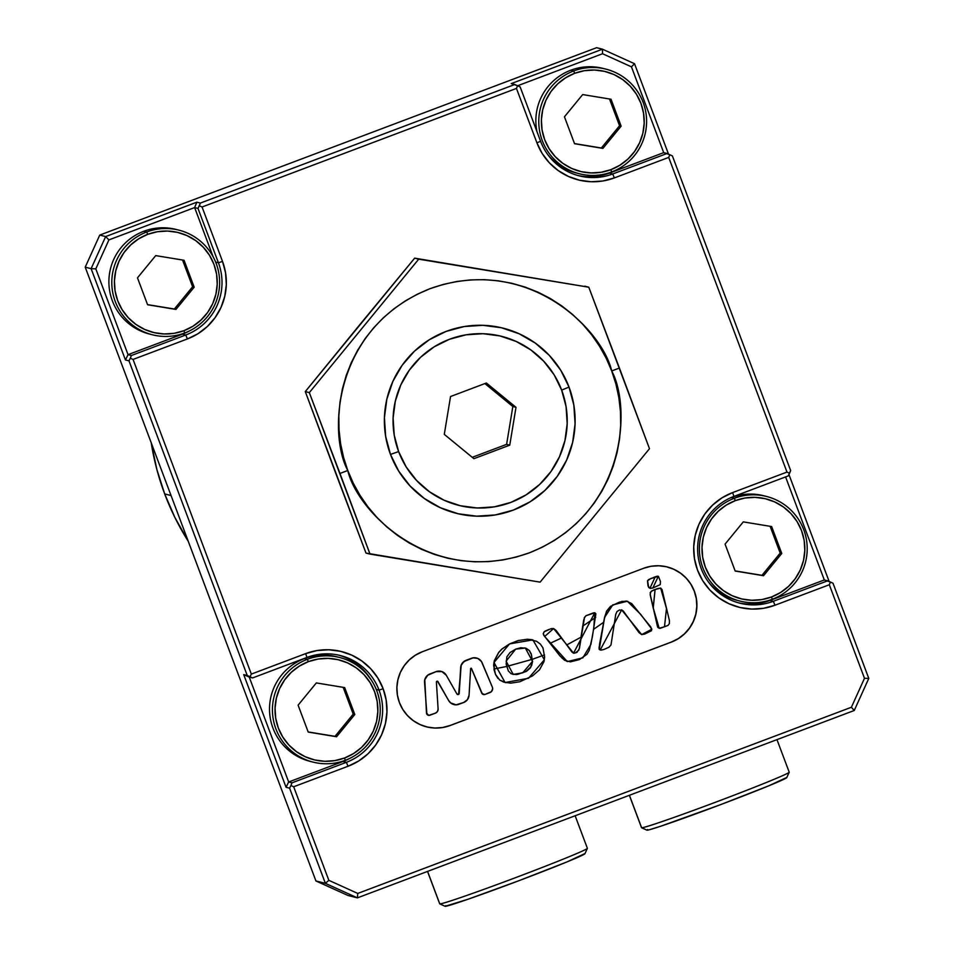 <?xml version="1.0" encoding="UTF-8"?>
<svg xmlns="http://www.w3.org/2000/svg" width="954" height="954" viewBox="0 0 954 954"><rect width="100%" height="100%" fill="white"/><g stroke="black" fill="none" stroke-linecap="round" stroke-linejoin="round"><path stroke-width="1.43" d="M493.945 668.981L506.657 666.476M506.729 666.452L532.368 659.297M532.439 659.274L544.507 654.897M566.664 644.987L580.986 637.2M593.591 629.318L603.751 622.199M582.56 626.206L595.701 617.405L582.644 626.158M561.56 637.976L550.208 643.282L561.56 637.976M309.323 392.619L339.958 473.434A149.456 4.174 -20.6 0 0 347.781 470.513C327.949 433.879 333.101 327.305 430.099 288.657C528.456 253.621 602.499 330.334 611.717 370.963A149.456 4.174 -20.6 0 0 619.42 368.029L588.785 287.214L418.711 259.166L309.323 392.619L305.292 391.593L414.668 258.152L588.785 287.214L584.754 286.188L588.785 287.214L649.483 448.702L540.107 582.143L365.99 553.082L335.355 472.266L305.292 391.593L365.99 553.082L370.021 554.095L309.323 392.619L418.711 259.166L414.668 258.152L359.694 324.801L305.292 391.593L309.323 392.619M390.472 454.414L398.629 451.588A87.184 87.076 -75.8 0 1 449.477 339.266A87.184 87.076 -75.8 0 1 561.656 390.103L569.025 387.074A95.495 95.376 104.2 0 0 446.162 331.396A95.495 95.376 104.2 0 0 390.472 454.414A95.495 95.376 104.2 0 0 513.335 510.092A95.495 95.376 104.2 0 0 569.025 387.074L561.656 390.103L554.107 374.779L543.72 361.22L530.877 349.951L516.102 341.413L499.932 335.927L483.01 333.709L465.969 334.83L449.477 339.266L434.165 346.827L420.619 357.237L409.361 370.092L400.823 384.891L395.338 401.085L393.108 418.019L394.217 435.084L398.629 451.588L406.177 466.911L416.576 480.458L429.407 491.727L444.182 500.266L460.353 505.751L477.274 507.981L494.315 506.848L510.807 502.424L526.119 494.852L539.666 484.441L550.923 471.598L559.461 456.787L564.947 440.605L567.189 423.659L566.068 406.607L561.656 390.103A87.184 87.076 -75.8 0 1 510.807 502.424A87.184 87.076 -75.8 0 1 398.629 451.588L390.472 454.414L385.643 436.336L384.414 417.661L386.859 399.094L392.881 381.373L402.23 365.155L414.561 351.084L429.395 339.684L446.162 331.396L464.228 326.542L482.891 325.314L501.422 327.747L519.131 333.757L535.325 343.106L549.373 355.437L560.761 370.283L569.025 387.074L573.855 405.152L575.083 423.826L572.638 442.382L566.628 460.114L557.267 476.332L544.937 490.404L530.102 501.804L513.335 510.092L495.269 514.945L476.618 516.174L458.075 513.741L440.366 507.731L424.184 498.382L410.125 486.039L398.748 471.193L390.472 454.414M513.24 674.43L522.72 672.832L513.216 674.418L506.097 661.146L515.673 649.137L520.777 647.754L526.036 648.255L529.303 650.473L531.259 653.979L532.547 661.754L530.376 667.883L526.429 671.366L516.329 674.585L511.141 673.762L508.363 670.996L506.157 664.044L506.86 656.841L509.996 652.56L515.673 649.137L525.344 648.052L532.547 661.372L522.72 672.832L532.475 661.396L525.344 648.052M658.248 576.288L655.255 576.812L658.332 576.299L652.846 587.998L649.924 588.32L655.255 576.812L649.924 588.32M653.669 589.966L655.1 589.489L653.156 607.948L659.19 628.304L653.24 607.96L655.1 589.489L657.258 588.737M660.633 588.105L655.1 589.489L660.681 588.117L666.476 608.533L664.485 626.766L659.154 628.292M600.793 650.079L599.172 649.388L599.088 647.432L604.621 617.333L612.742 604.955L627.327 601.223L640.575 614.209L651.892 629.187L641.672 634.601L621.674 609.833L600.197 650.008L599.088 647.432L600.161 649.996M621.591 609.809L641.601 634.577L644.57 634.124L651.57 630.666L650.89 627.112L631.727 603.596L626.384 601.032L618.836 602.379L610.536 606.434L606.625 611.18L604.681 617.047L599.243 649.4L601.115 650.115L604.037 649.435L608.974 647.217L610.989 644.952L615.735 614.364L617.011 611.538L619.599 609.928L623.129 610.834L639.204 632.776L641.672 634.601M584.17 618.097L586.006 615.688L594.819 612.778L593.77 628.209L590.92 644.344L582.846 657.843L567.32 661.587L544.662 636.509L567.284 661.575L562.073 658.188M497.916 678.389L495.484 674.383L493.623 665.308L494.315 660.693L498.644 652.488L501.816 649.078L509.543 643.914L493.91 662.481L505.083 682.515L493.993 662.493L509.543 643.914L518.201 640.539L527.395 639.228L532.034 639.681M532.809 639.848L509.543 643.914L532.881 639.872L544.364 659.786L528.504 678.282L505.083 682.515M457.777 694.536L459.208 693.379L460.734 667.645A8.3 8.288 -75.8 0 1 466.089 660.359L471.586 658.284A8.3 8.288 -75.8 0 1 482.152 662.839L492.324 687.083A4.15 4.15 -75.8 0 1 489.962 692.568L484.966 694.452A2.492 2.492 -75.8 0 1 481.806 693.093L471.359 668.384L481.722 693.069A2.492 2.492 104.2 0 0 483.404 694.524A2.492 2.492 104.2 0 0 483.439 694.524M426.617 726.865L426.533 726.841A39.436 39.388 104.2 0 0 450.061 725.505L671.318 642.066A39.436 39.388 104.2 0 0 694.309 591.253L694.393 591.265A39.436 39.388 -75.8 0 1 671.389 642.078L450.145 725.529A39.436 39.388 -75.8 0 1 396.936 690.851A39.436 39.388 -75.8 0 1 422.407 651.713L643.652 568.274L651.105 566.271L658.809 565.758L666.476 566.771L673.786 569.252L680.476 573.115L686.272 578.207L690.982 584.337L694.393 591.265L696.396 598.742L696.897 606.458L695.883 614.114L693.403 621.436L689.539 628.137L684.447 633.957L678.318 638.667L671.389 642.078L450.145 725.529L442.68 727.532L434.976 728.045L427.32 727.031L420.01 724.551L413.32 720.687L407.513 715.595L402.815 709.466L399.404 702.526L397.401 695.061L396.9 687.345L397.913 679.677L400.394 672.355L404.257 665.665L409.349 659.846L415.479 655.136L422.407 651.713L643.652 568.274A39.436 39.388 -75.8 0 1 694.393 591.265L694.309 591.253A39.436 39.388 104.2 0 0 667.12 566.926L667.144 566.926M379.048 690.124A56.047 55.976 104.2 0 0 306.938 657.437L305.674 653.609A60.197 60.126 -75.8 0 1 383.126 688.705L379.048 690.124L376.258 689.42L379.048 690.124A56.047 55.976 -75.8 0 1 346.362 762.329L343.011 761.483L288.668 781.982L249.244 677.09L252.595 677.936L306.938 657.437A56.047 55.976 -75.8 0 1 379.048 690.124L383.126 688.705L386.179 700.105L386.942 711.875L385.404 723.585L381.612 734.759L375.721 744.979L367.946 753.851L358.585 761.042L348.019 766.265L293.677 786.764L328.844 880.327L357.762 893.433L851.385 707.26L864.491 678.306L829.324 584.742L774.982 605.23L763.594 608.294L751.835 609.069L740.149 607.531L728.987 603.739L718.779 597.848L709.907 590.073L702.74 580.712L697.529 570.134L694.476 558.734L693.713 546.964L695.251 535.254L699.043 524.08L704.934 513.86L712.71 504.988L722.059 497.797L732.636 492.574L786.978 472.075L668.706 157.41L614.364 177.909L602.976 180.974L591.206 181.749L579.519 180.211L568.357 176.418L558.15 170.527L549.289 162.752L542.122 153.391L536.911 142.814L516.46 88.424L202.069 206.994L222.509 261.384L225.549 272.784L226.325 284.554L224.786 296.253L220.994 307.438L215.091 317.658L207.328 326.53L197.967 333.721L187.401 338.944L133.059 359.431L251.331 674.096L305.674 653.609L317.062 650.545L328.82 649.769L340.506 651.308L351.668 655.1L361.876 660.991L370.736 668.766L377.915 678.127L383.126 688.705A60.197 60.126 -75.8 0 1 348.019 766.265L346.362 762.329A56.047 55.976 104.2 0 0 379.048 690.124M370.235 678.461A56.047 55.976 104.2 0 0 338.694 655.148M164.696 493.933L171.052 495.543L164.696 493.933L156.921 469.702L151.221 442.787A259.488 259.178 104.2 0 0 188.248 541.288L174.809 517.295L164.696 493.933M738.217 602.749A56.047 55.976 104.2 0 0 769.973 600.448L773.324 601.294L827.667 580.807L833.009 583.228L868.784 678.401L864.491 678.306L851.385 707.26L854.247 710.491L357.416 897.869L357.762 893.433L328.844 880.327L325.374 883.344L289.599 788.171L290.91 785.524L293.677 786.764L328.844 880.327L325.374 883.344L357.416 897.869L347.983 895.484L315.929 880.959L325.374 883.344L357.416 897.869L357.762 893.433L851.385 707.26L854.247 710.491L357.416 897.869L347.983 895.484L315.929 880.959L85.216 267.18L99.753 235.078L105.655 236.568L196.87 202.176L200.412 203.071L514.802 84.489L511.261 83.594L602.475 49.191L596.584 47.7L99.753 235.078L105.655 236.568L91.119 268.67L85.216 267.18L315.929 880.959L325.374 883.344L289.599 788.171L286.057 787.277L243.711 674.621L247.253 675.515L128.981 360.851L130.293 358.203L133.059 359.431L251.331 674.096L250.02 676.756L247.253 675.515L128.981 360.851L125.439 359.956L91.119 268.67L85.216 267.18L99.753 235.078L596.584 47.7L602.475 49.191L634.529 63.715L668.515 154.143L634.529 63.715L602.475 49.191L511.261 83.594L517.581 85.717L516.46 88.424L202.069 206.994L199.291 205.766L200.412 203.071L514.802 84.489L520.145 86.909L540.596 141.299A56.047 55.976 104.2 0 0 612.706 173.974A56.047 55.976 -75.8 0 1 540.596 141.299L536.911 142.814L540.596 141.299L520.145 86.909L517.581 85.717L516.46 88.424L536.911 142.814A60.197 60.126 -75.8 0 0 614.364 177.909L612.706 173.974L614.364 177.909L668.706 157.41L669.815 154.715L672.391 155.907L790.663 470.56L789.554 473.267L786.978 472.075L668.706 157.41L669.815 154.715L663.698 152.64L609.356 173.127L612.706 173.974L667.049 153.487L672.391 155.907L790.663 470.56L788.242 475.915L733.9 496.414A56.047 55.976 104.2 0 0 701.214 568.62A56.047 55.976 104.2 0 0 773.324 601.294A56.047 55.976 -75.8 0 1 697.708 552.02A56.047 55.976 -75.8 0 1 733.9 496.414L732.636 492.574L733.9 496.414L788.242 475.915L789.554 473.267L786.978 472.075L732.636 492.574A60.197 60.126 -75.8 0 0 697.529 570.134A60.197 60.126 -75.8 0 0 774.982 605.23L773.324 601.294L774.982 605.23L829.324 584.742L830.433 582.035L833.009 583.228L868.784 678.401L864.491 678.306L829.324 584.742L830.433 582.035L824.316 579.96L769.973 600.448L773.324 601.294L827.667 580.807L824.316 579.96L769.973 600.448L759.372 603.298L748.425 604.025M788.934 474.508L829.133 581.463L788.934 474.508M577.599 175.429A56.047 55.976 104.2 0 0 609.356 173.127L598.754 175.977L587.807 176.705M854.247 710.491L868.784 678.401L854.247 710.491M631.453 66.84L663.698 152.64L609.356 173.127L612.706 173.974L667.049 153.487L663.698 152.64L631.453 66.84L602.534 53.734L631.453 66.84L634.529 63.715L631.453 66.84M517.64 85.753L602.534 53.734L602.475 49.191L602.534 53.734L517.64 85.753M785.583 476.917L824.316 579.96L785.583 476.917M355.925 663.471L364.166 670.71L370.856 679.427M350.094 758.239L343.011 761.483A56.047 55.976 104.2 0 0 350.082 758.239M108.911 239.895L194.64 207.567L213.147 256.817L194.64 207.567L197.991 208.413L218.43 262.803A56.047 55.976 -75.8 0 1 185.744 335.009L182.393 334.162L128.051 354.661L95.805 268.861L108.911 239.895L194.64 207.567L197.991 208.413L218.43 262.803L222.509 261.384A60.197 60.126 -75.8 0 1 187.401 338.944L185.744 335.009A56.047 55.976 104.2 0 0 218.43 262.803L215.64 262.1L218.43 262.803L222.509 261.384L202.069 206.994L199.291 205.766L197.991 208.413L200.412 203.071L196.87 202.176L194.64 207.567L196.87 202.176L105.655 236.568L108.911 239.895L95.805 268.861L91.119 268.67L105.655 236.568L108.911 239.895M189.476 330.907L182.393 334.162A56.047 55.976 104.2 0 0 189.464 330.919M128.051 354.661L182.393 334.162L185.744 335.009L131.402 355.508L128.051 354.661L95.805 268.861L91.119 268.67L125.439 359.956L128.051 354.661L125.439 359.956L128.981 360.851L130.293 358.203L131.402 355.508L128.051 354.661M343.011 761.483L346.362 762.329L292.019 782.829L288.668 781.982L343.011 761.483M348.019 766.265L346.362 762.329L292.019 782.829L290.91 785.524L293.677 786.764L348.019 766.265M290.91 785.524L292.019 782.829L288.668 781.982L286.057 787.277L289.599 788.171L290.91 785.524M286.057 787.277L288.668 781.982L249.244 677.09L243.711 674.621L286.057 787.277M243.711 674.621L252.595 677.936L243.711 674.621M306.938 657.437L305.674 653.609L251.331 674.096L250.02 676.756L252.595 677.936L306.938 657.437M130.293 358.203L133.059 359.431L187.401 338.944L185.744 335.009L131.402 355.508L130.293 358.203M427.249 727.02L434.905 728.021L442.608 727.508L450.061 725.505L671.318 642.066L678.234 638.643L684.364 633.933L689.456 628.114L693.319 621.424L695.812 614.102L696.814 606.434L696.313 598.718L694.309 591.253L690.899 584.313M680.393 573.092L673.703 569.228M656.435 576.395L657.735 576.216M650.27 588.379L648.148 586.364M647.993 585.708L647.492 580.747M648.267 579.77L651.725 578.172M652.906 577.742L655.255 576.812M659.333 628.328L657.568 626.969L656.543 622.485M656.197 621.006L655.887 619.528M655.589 618.037L653.848 610.62M653.096 607.662L650.246 594.962M650.151 592.684L652.286 590.562M657.974 588.475L660.955 588.236M639.144 632.776L631.81 622.652M630.88 621.412L629.938 620.148M628.137 617.643L621.853 609.892M599.529 644.284L601.807 632.264M602.427 629.187L603.512 623.093M604.037 620.064L606.553 611.168L610.453 606.41L620.219 601.867M621.662 601.425L627.804 601.366M559.926 655.911L546.678 638.977M553.558 628.531L544.662 636.509L543.196 633.79L544.138 631.775M544.162 635.877L543.72 635.221M544.734 631.298L549.027 629.425M550.41 628.913L552.175 628.495M573.175 653.061L575.059 653.001M575.441 652.882L578.875 650.079M579.305 648.589L580.688 639.43M581.093 636.366L583.788 619.575M506.002 682.718L499.562 679.975M483.952 694.595L481.722 693.069L471.359 668.384M453.937 704.577A8.3 8.288 -75.8 0 1 448.762 700.63L450.622 702.871L456.024 704.827L463.716 702.478L467.472 699.628L469.07 695.192L470.644 668.539L469.07 695.192A8.3 8.288 -75.8 0 1 463.716 702.478L458.898 704.29A8.3 8.288 -75.8 0 1 453.937 704.577L450.55 702.848L448.69 700.606L437.457 681.204M428.692 715.345L426.474 713.032L424.78 679.642L427.607 675.265L429.884 673.965L436.097 671.616L441.833 671.58M457.622 694.512A1.24 1.24 104.2 0 0 459.136 693.367L461.128 665.284L462.249 663.185L466.005 660.335L473.041 657.855L476.487 657.986A8.3 8.288 104.2 0 0 471.503 658.26L466.005 660.335A8.3 8.288 104.2 0 0 460.651 667.621L459.208 693.379A1.24 1.24 -75.8 0 1 456.883 693.928L446.305 675.301L456.883 693.928L458.612 694.369L461.211 665.308L464.002 661.504L473.112 657.866L477.787 658.427L481.4 661.432L492.324 687.083A4.15 4.15 104.2 0 1 492.383 687.226L492.646 688.824L491.334 691.722L484.966 694.452L482.33 693.88L471.443 668.408L470.644 668.539L471.157 668.158M437.385 681.18A0.835 0.835 104.2 0 1 437.862 681.561L436.992 681.204L436.395 682.05L438.101 709.001L436.395 682.05A0.835 0.835 -75.8 0 1 437.946 681.585L448.69 700.606A8.3 8.288 104.2 0 0 453.842 704.553M441.01 671.33A8.3 8.288 104.2 0 0 436.097 671.616L427.678 675.289L424.864 679.653L424.613 682.277A8.3 8.288 -75.8 0 1 429.968 673.977L429.884 673.965A8.3 8.288 104.2 0 0 424.53 682.265L426.891 714.152L428.763 715.369L435.418 713.151L437.445 711.517L438.101 709.001A4.15 4.15 -75.8 0 1 435.418 713.151L429.908 715.226A2.492 2.492 -75.8 0 1 426.545 713.055L426.474 713.032A2.492 2.492 104.2 0 0 428.346 715.285A2.492 2.492 104.2 0 0 428.358 715.285L428.429 715.309M436.169 671.64A8.3 8.288 -75.8 0 1 446.305 675.301L441.917 671.604L436.169 671.64M544.662 636.509L553.606 628.543L573.569 653.18L594.759 612.766L573.533 653.168M627.243 601.199L612.659 604.931L604.55 617.31L599.088 647.432M655.183 589.5L651.033 591.468L650.187 594.187L657.425 626.253L658.141 627.696L660.156 628.352L668.038 625.407L669.374 623.582L669.422 620.553L661.981 589.417L660.311 588.058L655.183 589.5M544.746 636.533L560.01 655.935L564.518 660.251L570.373 661.873L579.34 659.608L586.913 654.349L589.238 650.33L592.398 636.688L595.868 613.78L594.819 612.778L593.293 612.909L586.09 615.712L584.528 617.357L579.376 648.613L576.967 652.381L573.998 653.24L571.959 652.059L556.027 630.344L553.57 628.543L550.518 628.924L544.209 631.786L543.267 633.814L544.746 636.533M509.615 643.938L501.899 649.09L498.715 652.5L494.387 660.717L494.124 669.958L495.555 674.406L499.657 680.011L503.807 682.146L510.712 683.159L519.882 681.74L532.511 675.909L539.499 669.803L543.959 661.682L544.615 657.067L542.957 647.849L540.322 644.045L536.518 641.255L527.467 639.24L518.284 640.563L509.615 643.938M524.676 647.897L529.231 650.449L531.402 654.706M531.557 655.255L532.463 661.73L531.64 665.534M531.068 666.751L525.737 671.604L517.569 674.395L512.954 674.359M652.846 587.998L660.251 584.611L660.442 581.475L658.439 576.335L650.64 578.661L647.575 580.771L648.72 587.557L650.354 588.391L652.846 587.998M515.995 407.322L509.758 445.16L473.899 458.683L444.29 434.368L450.538 396.53L486.385 383.007L515.995 407.322L509.758 445.16L506.61 444.361L512.847 406.523L515.995 407.322L512.847 406.523L484.894 383.568L512.847 406.523L506.61 444.361L509.758 445.16L473.899 458.683L444.29 434.368L450.538 396.53L486.385 383.007L515.995 407.322M611.717 370.963L606.219 358.263L599.494 346.159L591.623 334.771L582.679 324.217L572.734 314.582L561.894 305.972L550.267 298.471L537.961 292.151L525.094 287.071L511.785 283.266L498.179 280.798L484.382 279.665L470.549 279.904L456.799 281.49L443.276 284.423L430.099 288.657L417.411 294.178L405.307 300.904L393.93 308.798L383.377 317.765L373.753 327.723L365.155 338.575L357.655 350.213L351.322 362.544L346.242 375.423L342.438 388.743L339.958 402.373L338.825 416.182L339.052 430.027L340.626 443.789L343.547 457.324L347.781 470.513L353.278 483.225L360.004 495.329L367.874 506.717L376.818 517.271L386.764 526.906L397.603 535.504L409.23 543.005L421.537 549.337L434.404 554.417L447.712 558.221L461.319 560.69L475.116 561.823L488.949 561.584L502.698 559.998L516.221 557.064L529.398 552.819L542.087 547.31L554.191 540.572L565.567 532.69L576.121 523.722L585.744 513.765L594.342 502.913L601.843 491.262L608.175 478.944L613.255 466.053L617.059 452.733L619.54 439.114L620.672 425.305L620.446 411.448L618.872 397.699L615.95 384.152L611.717 370.963C631.548 407.608 626.396 514.182 529.398 552.819C431.041 587.867 356.999 511.153 347.781 470.513A149.456 4.174 159.4 0 1 339.958 473.434L370.021 554.095L540.107 582.143L649.483 448.702L619.42 368.029A149.456 4.174 159.4 0 1 611.717 370.963M472.242 457.324L506.61 444.361L472.242 457.324M427.523 871.431L439.699 903.82A78.884 2.206 -20.6 0 0 439.782 903.879A78.884 2.206 159.4 0 1 439.746 903.867L445.089 906.288L439.782 903.879L427.583 871.407L439.782 903.879A78.884 2.206 -20.6 0 0 515.792 877.573A78.884 2.206 -20.6 0 0 587.378 848.309L575.143 815.765M445.065 906.276A74.734 2.087 -20.6 0 0 445.089 906.288A74.734 2.087 -20.6 0 0 445.124 906.3L468.092 899.217L518.535 880.84L566.903 861.951L584.862 853.603M445.78 905.62L445.124 906.3A74.734 2.087 -20.6 0 0 516.162 881.734A74.734 2.087 -20.6 0 0 584.945 853.723L587.366 848.38A78.884 2.206 159.4 0 1 514.766 877.954A78.884 2.206 159.4 0 1 439.782 903.879L445.124 906.3M629.366 795.314L641.529 827.69A78.884 2.206 -20.6 0 0 641.625 827.75A78.884 2.206 159.4 0 1 641.589 827.738L646.931 830.159A74.734 2.087 -20.6 0 0 646.967 830.171L641.625 827.75L629.425 795.29L641.625 827.75A78.884 2.206 -20.6 0 0 717.635 801.443A78.884 2.206 -20.6 0 0 789.208 772.191L776.973 739.636M647.623 829.491L646.967 830.171L648.994 829.849L660.705 826.236L720.377 804.723L768.745 785.822L786.704 777.474M789.125 772.132A78.884 2.206 159.4 0 1 789.208 772.251A78.884 2.206 159.4 0 1 716.597 801.825A78.884 2.206 159.4 0 1 641.625 827.75L646.967 830.171A74.734 2.087 -20.6 0 0 717.992 805.617A74.734 2.087 -20.6 0 0 786.776 777.593L789.208 772.251M339.552 657.473A53.973 53.913 -75.8 0 1 345.312 760.302A53.973 53.913 -75.8 0 1 272.51 712.865A53.973 53.913 -75.8 0 1 307.355 659.309L304.433 658.57L307.355 659.309L308.345 661.659A51.48 51.421 -75.8 0 1 374.576 691.686A51.48 51.421 -75.8 0 1 344.561 758.001L345.312 760.302A53.973 53.913 104.2 0 0 376.794 690.779A53.973 53.913 104.2 0 0 307.355 659.309A53.973 53.913 -75.8 0 1 339.552 657.473L336.643 656.746A53.973 53.913 104.2 0 0 304.433 658.57A53.973 53.913 -75.8 0 1 338.086 657.127M308.345 661.659L318.087 659.047L328.14 658.379L338.133 659.703L347.685 662.935L356.414 667.979L363.987 674.633L370.128 682.635L374.576 691.686L377.188 701.428L377.844 711.493L376.532 721.51L373.288 731.062L368.244 739.803L361.602 747.387L353.6 753.541L344.561 758.001L334.818 760.624L324.765 761.292L314.76 759.968L305.22 756.737L296.491 751.692L288.907 745.038L282.778 737.037L278.318 727.985L275.718 718.243L275.05 708.166L276.374 698.161L279.617 688.609L284.662 679.868L291.304 672.284L299.306 666.13L308.345 661.659L307.355 659.309A53.973 53.913 104.2 0 0 275.873 728.832A53.973 53.913 104.2 0 0 345.312 760.302L344.561 758.001A51.48 51.421 -75.8 0 1 278.318 727.985A51.48 51.421 -75.8 0 1 308.345 661.659M354.793 714.51L344.68 687.596L316.334 682.921L298.101 705.161L308.225 732.076L336.571 736.75L354.793 714.51L353.218 714.117L343.166 687.345L353.218 714.117L354.793 714.51L336.571 736.75L308.225 732.076L298.101 705.161L316.334 682.921L344.68 687.596L354.793 714.51M311.66 761.745A53.973 53.913 -75.8 0 1 304.433 658.57A53.973 53.913 104.2 0 0 310.205 761.399L313.115 762.139M308.166 731.933L336.571 736.75L334.997 736.357L353.218 714.117L334.997 736.357L308.166 731.933M178.935 230.152A53.973 53.913 -75.8 0 1 184.694 332.982A53.973 53.913 -75.8 0 1 111.88 285.544A53.973 53.913 -75.8 0 1 146.725 231.977L143.815 231.25L146.725 231.977L147.727 234.338A51.48 51.421 -75.8 0 1 213.958 264.365A51.48 51.421 -75.8 0 1 183.931 330.68L184.694 332.982A53.973 53.913 104.2 0 0 216.176 263.447A53.973 53.913 104.2 0 0 146.725 231.977A53.973 53.913 -75.8 0 1 178.935 230.152L176.013 229.413A53.973 53.913 104.2 0 0 143.815 231.25A53.973 53.913 -75.8 0 1 177.468 229.807M147.727 234.338L157.458 231.727L167.522 231.059L177.516 232.371L187.056 235.614L195.785 240.658L203.369 247.313L209.498 255.314L213.958 264.365L216.57 274.108L217.226 284.173L215.914 294.178L212.67 303.742L207.626 312.483L200.972 320.067L192.982 326.22L183.931 330.68L174.2 333.304L164.136 333.96L154.143 332.648L144.603 329.416L135.873 324.372L128.289 317.718L122.16 309.716L117.7 300.665L115.088 290.922L114.432 280.846L115.756 270.841L119 261.289L124.032 252.548L130.686 244.951L138.688 238.81L147.727 234.338L146.725 231.977A53.973 53.913 104.2 0 0 115.255 301.512A53.973 53.913 104.2 0 0 184.694 332.982L183.931 330.68A51.48 51.421 -75.8 0 1 117.7 300.665A51.48 51.421 -75.8 0 1 147.727 234.338M194.175 287.19L184.062 260.275L155.717 255.6L137.483 277.841L147.596 304.755L175.941 309.43L194.175 287.19L192.601 286.784L182.548 260.025L192.601 286.784L194.175 287.19L175.941 309.43L147.596 304.755L137.483 277.841L155.717 255.6L184.062 260.275L194.175 287.19M151.042 334.425A53.973 53.913 -75.8 0 1 143.815 231.25A53.973 53.913 104.2 0 0 149.587 334.079L152.497 334.818M147.548 304.612L175.941 309.43L174.367 309.024L192.601 286.784L174.367 309.024L147.548 304.612M605.897 69.117A53.973 53.913 -75.8 0 1 611.657 171.958A53.973 53.913 -75.8 0 1 538.855 124.509A53.973 53.913 -75.8 0 1 573.7 70.954L570.778 70.214L573.7 70.954L574.69 73.315A51.48 51.421 -75.8 0 1 640.921 103.33A51.48 51.421 -75.8 0 1 610.906 169.657L611.657 171.958A53.973 53.913 104.2 0 0 643.139 102.424A53.973 53.913 104.2 0 0 573.7 70.954A53.973 53.913 -75.8 0 1 605.897 69.117L602.976 68.39A53.973 53.913 104.2 0 0 570.778 70.214A53.973 53.913 -75.8 0 1 604.431 68.771M574.69 73.315L584.42 70.691L594.485 70.036L604.478 71.347L614.03 74.579L622.759 79.623L630.332 86.277L636.473 94.279L640.921 103.33L643.533 113.073L644.188 123.149L642.877 133.155L639.633 142.706L634.589 151.447L627.947 159.044L619.945 165.185L610.906 169.657L601.163 172.269L591.098 172.936L581.105 171.625L571.565 168.381L562.836 163.337L555.252 156.683L549.122 148.681L544.662 139.63L542.051 129.887L541.395 119.822L542.719 109.817L545.962 100.253L550.995 91.512L557.649 83.928L565.65 77.775L574.69 73.315L573.7 70.954A53.973 53.913 104.2 0 0 542.218 140.488A53.973 53.913 104.2 0 0 611.657 171.958L610.906 169.657A51.48 51.421 -75.8 0 1 544.662 139.63A51.48 51.421 -75.8 0 1 574.69 73.315M621.137 126.155L611.025 99.24L582.679 94.565L564.446 116.805L574.558 143.72L602.916 148.395L621.137 126.155L619.563 125.761L609.511 98.989L619.563 125.761L621.137 126.155L602.916 148.395L574.558 143.72L564.446 116.805L582.679 94.565L611.025 99.24L621.137 126.155M570.778 70.214A53.973 53.913 104.2 0 0 536.959 131.64A53.973 53.913 -75.8 0 1 570.778 70.214M578.005 173.389A53.973 53.913 -75.8 0 1 547.656 154.441A53.973 53.913 104.2 0 0 576.55 173.044L579.46 173.783M574.511 143.577L602.916 148.395L601.342 148.001L619.563 125.761L601.342 148.001L574.511 143.577M766.515 496.45A53.973 53.913 -75.8 0 1 772.275 599.279A53.973 53.913 -75.8 0 1 699.473 551.829A53.973 53.913 -75.8 0 1 734.318 498.274L731.396 497.535L734.318 498.274L735.307 500.635A51.48 51.421 -75.8 0 1 801.539 530.651A51.48 51.421 -75.8 0 1 771.524 596.977L772.275 599.279A53.973 53.913 104.2 0 0 803.757 529.744A53.973 53.913 104.2 0 0 734.318 498.274A53.973 53.913 -75.8 0 1 766.515 496.45L763.605 495.71A53.973 53.913 104.2 0 0 731.396 497.535A53.973 53.913 -75.8 0 1 765.048 496.092M735.307 500.635L745.05 498.012L755.103 497.356L765.096 498.668L774.648 501.911L783.377 506.944L790.949 513.598L797.091 521.599L801.539 530.651L804.15 540.393L804.806 550.47L803.495 560.475L800.251 570.027L795.207 578.768L788.564 586.364L780.563 592.506L771.524 596.977L761.781 599.589L751.728 600.257L741.735 598.945L732.183 595.701L723.454 590.657L715.882 584.003L709.74 576.001L705.28 566.962L702.681 557.208L702.013 547.143L703.336 537.138L706.58 527.574L711.624 518.833L718.267 511.249L726.268 505.095L735.307 500.635L734.318 498.274A53.973 53.913 104.2 0 0 702.836 567.809A53.973 53.913 104.2 0 0 772.275 599.279L771.524 596.977A51.48 51.421 -75.8 0 1 705.28 566.962A51.48 51.421 -75.8 0 1 735.307 500.635M781.767 553.475L771.643 526.56L743.297 521.886L725.064 544.126L735.188 571.041L763.534 575.715L781.767 553.475L780.193 553.082L770.128 526.31L780.193 553.082L781.767 553.475L763.534 575.715L735.188 571.041L725.064 544.126L743.297 521.886L771.643 526.56L781.767 553.475M731.396 497.535A53.973 53.913 104.2 0 0 729.345 498.358A53.973 53.913 -75.8 0 1 731.396 497.535M738.634 600.71A53.973 53.913 -75.8 0 1 708.273 581.761A53.973 53.913 104.2 0 0 737.168 600.364L740.077 601.103M735.129 570.897L763.534 575.715L761.96 575.322L780.193 553.082L761.96 575.322L735.129 570.897"/></g></svg>
